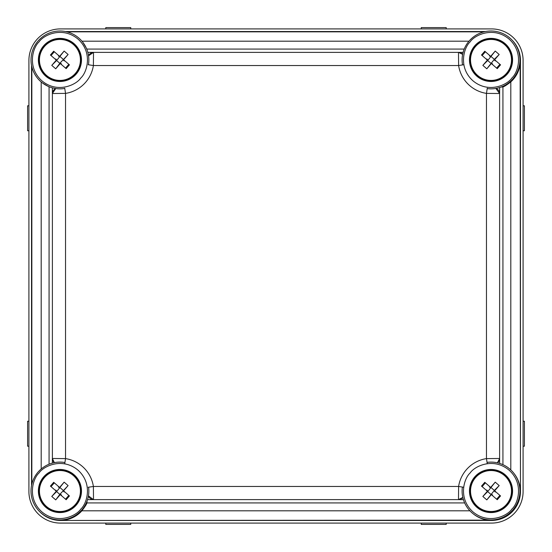 <?xml version="1.0" encoding="UTF-8"?>
<svg xmlns="http://www.w3.org/2000/svg" width="552" height="552" viewBox="0 0 552 552"><rect width="100%" height="100%" fill="white"/><g stroke="black" fill="none" stroke-linecap="round" stroke-linejoin="round"><path stroke-width="0.83" d="M523.089 105.798L524.4 105.798L524.4 130.769L523.089 130.769M523.089 421.231L524.4 421.231L524.4 446.202L523.089 446.202M105.798 28.911L105.798 27.6L130.769 27.6L130.769 28.911M421.231 28.911L421.231 27.6L446.202 27.6L446.202 28.911M28.911 446.202L27.6 446.202L27.6 421.231L28.911 421.231M28.911 130.769L27.6 130.769L27.6 105.798L28.911 105.798M446.202 523.089L446.202 524.4L421.231 524.4L421.231 523.089M130.769 523.089L130.769 524.4L105.798 524.4L105.798 523.089M28.911 491.542A31.54 31.54 0 0 0 60.458 523.089L491.542 523.089A31.54 31.54 0 0 0 523.089 491.542L523.089 60.458A31.54 31.54 0 0 0 491.542 28.911L60.458 28.911A31.54 31.54 0 0 0 28.911 60.458L28.911 491.542M39.751 511.725A28.911 28.911 0 0 0 60.458 520.46L488.078 520.156A28.828 28.828 0 0 1 473.471 514.002M469.938 510.807L81.896 510.807A28.828 28.828 0 0 1 63.922 520.156M81.896 510.807C85.132 506.557 86.795 503.928 86.899 502.927L464.667 502.927M87.092 500.933L86.899 502.927M60.458 520.46L491.542 520.46A28.911 28.911 0 0 0 520.46 491.542L520.156 63.922A28.828 28.828 0 0 1 510.807 81.896L510.807 469.938M514.002 473.471A28.828 28.828 0 0 1 520.156 488.078M31.54 65.419L31.54 485.525M485.525 31.54L65.419 31.54M520.46 491.542L520.46 60.458A28.911 28.911 0 0 0 511.725 39.751M495.862 88.437L499.608 93.516L486.471 93.391A33.327 33.327 0 0 1 458.608 65.529L458.484 52.392L463.114 52.357M499.643 87.526L499.643 93.481M458.519 52.357L462.645 54.358M462.817 497.407L458.484 499.608L458.608 486.471A33.327 33.327 0 0 1 486.471 458.608L499.608 458.484L499.643 463.418M463.418 499.643L458.519 499.643M499.643 458.519L497.407 462.817M54.358 462.645L52.392 458.484L65.529 458.608A33.327 33.327 0 0 1 93.391 486.471L93.516 499.608L87.526 499.643M52.357 463.114L52.357 458.519M93.481 499.643L88.437 495.862M88.548 55.793L93.516 52.392L93.391 65.529A33.327 33.327 0 0 1 65.529 93.391L52.392 93.516L52.357 87.837M87.837 52.357L93.481 52.357M52.357 93.481L55.793 88.548M31.843 66.785L31.843 484.166M484.166 31.843L66.785 31.843M502.927 464.667L502.927 86.899L500.933 87.092M502.927 86.899C503.921 86.802 506.55 85.139 510.807 81.896M520.156 63.922L520.46 60.458M488.078 520.156L491.542 520.46M464.218 49.073L86.899 49.073L86.968 49.687M86.899 49.073L82.924 42.401M42.401 82.924L49.073 86.899L49.073 464.218M49.687 86.968L49.073 86.899M463.804 64.729L458.608 65.529L93.391 65.529L88.196 64.729M487.271 88.196L486.471 93.391L486.471 458.608L487.271 463.804M64.729 88.196L65.529 93.391L65.529 458.608L64.729 463.804M88.196 487.271L93.391 486.471L458.608 486.471L463.804 487.271M38.067 41.014A28.911 28.911 0 0 0 64.763 88.437A28.911 28.911 0 0 1 38.067 41.014A28.911 28.911 0 0 1 88.437 64.763M64.115 60.899L63.025 59.616L63.542 59.747L68.103 54.496L64.142 51.067L59.595 56.332L59.802 56.828L58.374 55.931M55.752 58.967L56.842 60.251L56.318 60.113L50.418 55.014L53.696 51.226L59.595 56.332M56.318 60.113L51.764 65.371L55.724 68.8L60.271 63.535L60.064 63.038L61.486 63.928M43.629 45.83A21.556 21.556 0 0 1 74.037 43.629A21.556 21.556 0 0 1 76.231 74.037A21.556 21.556 0 0 1 45.83 76.231A21.556 21.556 0 0 1 43.629 45.83M53.696 51.226L54.137 51.964L51.212 55.345L50.418 55.014M66.164 68.641L65.722 67.896L68.648 64.522L69.442 64.846L66.164 68.641L60.271 63.535M63.542 59.747L69.442 64.846M51.764 65.371L56.842 60.251L64.142 51.067M68.103 54.496L59.823 63.307L55.724 68.8M63.259 59.34L60.037 56.552M56.601 60.52L59.823 63.307M88.596 487.209A28.911 28.911 0 0 1 41.014 512.884A28.911 28.911 0 0 1 64.922 462.535M64.115 491.984L63.025 490.7L63.542 490.832L68.103 485.581L64.142 482.151L59.595 487.416L59.802 487.913L58.374 487.016M55.752 490.052L56.842 491.335L56.318 491.204L50.418 486.098L53.696 482.31L59.595 487.416M56.318 491.204L51.764 496.455L55.724 499.884L60.271 494.62L60.064 494.123L61.486 495.02M43.629 476.914A21.556 21.556 0 0 1 74.037 474.72A21.556 21.556 0 0 1 76.231 505.121A21.556 21.556 0 0 1 45.83 507.316A21.556 21.556 0 0 1 43.629 476.914M53.696 482.31L54.137 483.048L51.288 486.346L50.418 486.098M66.164 499.726L65.722 498.987L68.648 495.606L69.442 495.931L66.164 499.726L60.271 494.62M63.542 490.832L69.442 495.931M51.764 496.455L56.842 491.335L64.142 482.151M68.103 485.581L59.823 494.392L55.724 499.884M63.259 490.424L60.037 487.637M56.601 491.604L59.823 494.392M469.152 41.014A28.911 28.911 0 0 0 462.535 64.922A28.911 28.911 0 0 1 509.938 38.067A28.911 28.911 0 0 1 487.209 88.596A28.911 28.911 0 0 0 512.884 78.853M495.199 60.899L494.109 59.616L494.626 59.747L499.187 54.496L495.227 51.067L490.68 56.332L490.887 56.828L489.458 55.931M486.836 58.967L487.927 60.251L487.402 60.113L481.503 55.014L484.787 51.226L490.68 56.332M487.402 60.113L482.848 65.371L486.809 68.8L491.356 63.535L491.149 63.038L492.57 63.928M474.72 45.83A21.556 21.556 0 0 1 505.121 43.629A21.556 21.556 0 0 1 507.316 74.037A21.556 21.556 0 0 1 476.914 76.231A21.556 21.556 0 0 1 474.72 45.83M484.787 51.226L485.222 51.964L482.296 55.345L481.503 55.014M497.248 68.641L496.814 67.896L499.67 64.591L500.533 64.846L497.248 68.641L491.356 63.535M494.626 59.747L500.533 64.846M482.848 65.371L487.927 60.251L495.227 51.067M499.187 54.496L494.344 59.34L486.809 68.8M494.344 59.34L491.121 56.552M487.692 60.52L490.914 63.307M487.05 462.376A28.911 28.911 0 0 1 512.884 509.938A28.911 28.911 0 0 1 462.376 487.05A28.911 28.911 0 0 0 512.884 509.938M495.199 491.984L494.109 490.7L494.626 490.832L499.187 485.581L495.227 482.151L490.68 487.416L490.887 487.913L489.458 487.016M486.836 490.052L487.927 491.335L487.402 491.204L481.503 486.098L484.787 482.31L490.68 487.416M487.402 491.204L482.848 496.455L486.809 499.884L491.356 494.62L491.149 494.123L492.57 495.02M474.72 476.914A21.556 21.556 0 0 1 505.121 474.72A21.556 21.556 0 0 1 507.316 505.121A21.556 21.556 0 0 1 476.914 507.316A21.556 21.556 0 0 1 474.72 476.914M484.787 482.31L485.222 483.048L482.372 486.346L481.503 486.098M497.248 499.726L496.814 498.987L499.732 495.606L500.533 495.931L497.248 499.726L491.356 494.62M494.626 490.832L500.533 495.931M482.848 496.455L487.927 491.335L495.227 482.151M499.187 485.581L494.344 490.424L486.809 499.884M494.344 490.424L491.121 487.637M487.692 491.604L490.914 494.392M41.193 469L41.193 81.951M81.951 41.193L469 41.193M495.772 88.451A5.258 5.258 42.6 0 1 499.608 93.516L499.608 458.484A5.258 5.258 -42.6 0 1 497.352 462.804M462.804 497.352A5.258 5.258 132.6 0 1 458.484 499.608L93.516 499.608A5.258 5.258 47.4 0 1 88.451 495.772M54.413 462.631A5.258 5.258 -137.4 0 1 52.392 458.484L52.392 93.516A5.258 5.258 137.4 0 1 55.883 88.561M88.561 55.883A5.258 5.258 -47.4 0 1 93.516 52.392L458.484 52.392A5.258 5.258 -132.6 0 1 462.631 54.413M73.333 44.443A20.486 20.486 0 0 1 75.424 73.333A20.486 20.486 0 0 1 46.527 75.424A20.486 20.486 0 0 1 44.443 46.527A20.486 20.486 0 0 1 73.333 44.443M75.997 73.83A21.245 21.245 0 0 0 73.83 43.863A21.245 21.245 0 0 0 43.863 46.03A21.245 21.245 0 0 0 46.03 75.997A21.245 21.245 0 0 0 75.997 73.83M39.061 41.869C43.504 35.038 62.293 25.978 77.991 39.061C93.191 52.709 86.926 72.609 80.806 77.991C76.362 84.822 57.567 93.888 41.869 80.806C26.668 67.151 32.941 47.251 39.061 41.869M73.333 475.527A20.486 20.486 0 0 1 75.424 504.418A20.486 20.486 0 0 1 46.527 506.508A20.486 20.486 0 0 1 44.443 477.611A20.486 20.486 0 0 1 73.333 475.527M75.997 504.921A21.245 21.245 0 0 0 73.83 474.948A21.245 21.245 0 0 0 43.863 477.114A21.245 21.245 0 0 0 46.03 507.081A21.245 21.245 0 0 0 75.997 504.921M39.061 472.96C43.504 466.129 62.293 457.063 77.991 470.145C93.191 483.793 86.926 503.7 80.806 509.075C76.362 515.906 57.567 524.973 41.869 511.89C26.668 498.235 32.941 478.336 39.061 472.96M81.799 509.938A28.911 28.911 0 0 1 41.014 512.884A28.911 28.911 0 0 1 38.067 472.098M504.418 44.443A20.486 20.486 0 0 1 506.508 73.333A20.486 20.486 0 0 1 477.611 75.424A20.486 20.486 0 0 1 475.527 46.527A20.486 20.486 0 0 1 504.418 44.443M507.081 73.83A21.245 21.245 0 0 0 504.921 43.863A21.245 21.245 0 0 0 474.948 46.03A21.245 21.245 0 0 0 477.114 75.997A21.245 21.245 0 0 0 507.081 73.83M470.145 41.869C474.589 35.038 493.384 25.978 509.075 39.061C524.276 52.709 518.011 72.609 511.89 77.991C507.447 84.822 488.651 93.888 472.96 80.806C457.753 67.151 464.025 47.251 470.145 41.869M504.418 475.527A20.486 20.486 0 0 1 506.508 504.418A20.486 20.486 0 0 1 477.611 506.508A20.486 20.486 0 0 1 475.527 477.611A20.486 20.486 0 0 1 504.418 475.527M507.081 504.921A21.245 21.245 0 0 0 504.921 474.948A21.245 21.245 0 0 0 474.948 477.114A21.245 21.245 0 0 0 477.114 507.081A21.245 21.245 0 0 0 507.081 504.921M470.145 472.96C474.589 466.129 493.384 457.063 509.075 470.145C524.276 483.793 518.011 503.7 511.89 509.075C507.447 515.906 488.651 524.973 472.96 511.89C457.753 498.235 464.025 478.336 470.145 472.96"/></g></svg>
